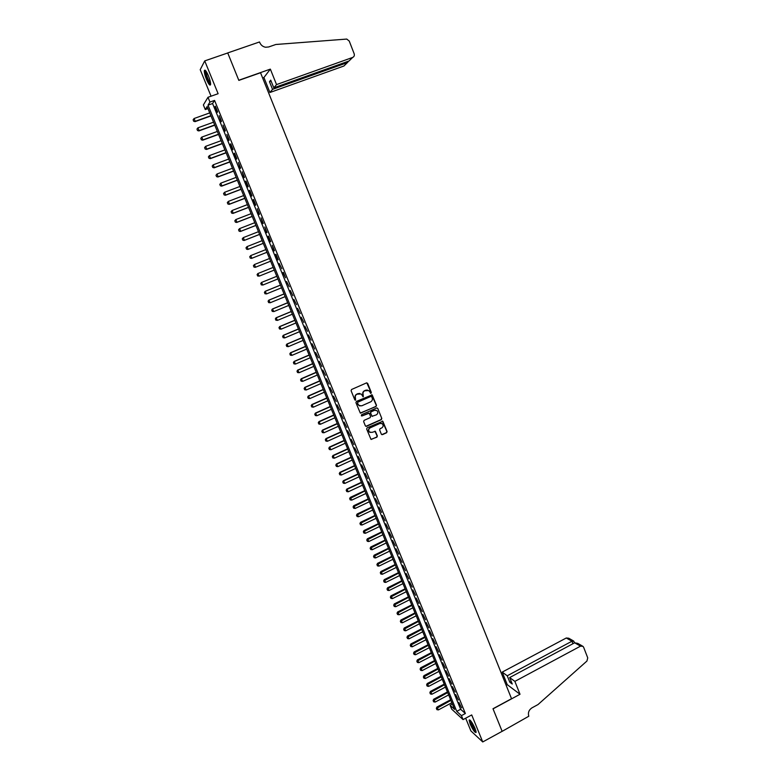 <?xml version="1.0" encoding="UTF-8"?>
<svg xmlns="http://www.w3.org/2000/svg" width="781" height="781" viewBox="0 0 781 781"><rect width="100%" height="100%" fill="white"/><g stroke="black" fill="none" stroke-linecap="round" stroke-linejoin="round"><path stroke-width="1.17" d="M370.985 393.302L371.317 392.452L367.666 383.403L366.494 382.915L351.567 389.494L351.089 390.715L354.779 399.794L355.599 400.126L355.462 398.105C354.945 396.377 355.462 395.069 357.005 394.19L361.056 393.956L363.302 396.709L363.165 394.688C362.657 392.96 363.175 391.662 364.707 390.783L368.72 390.539L370.985 393.302M370.526 393.321L371.063 392.413L366.826 382.836M355.121 400.136L355.462 398.105M362.833 396.719L363.165 394.688M475.102 728.556C472.222 722.376 470.23 719.574 469.137 720.141L470.142 724.016C472.993 730.157 474.985 732.959 476.107 732.412L475.102 728.556M208.449 75.864C206.291 70.973 204.925 69.245 204.329 70.661C204.202 72.526 204.925 75.435 206.477 79.398C208.615 84.27 209.982 85.998 210.587 84.592C210.714 82.757 210.001 79.847 208.449 75.864M381.333 434.158L382.495 434.626L386.615 432.752L387.093 431.542L382.797 421.232L367.138 427.812L366.66 429.033L370.975 439.352L376.881 437.184L377.36 435.964L375.368 431.346L371.99 432.371L369.589 432.078C368.251 430.477 368.447 429.072 370.155 427.851L379.888 423.448L382.231 423.712C383.598 425.303 383.422 426.719 381.704 427.959L380.093 428.691L379.615 429.911L381.333 434.158M461.425 715.64L463.055 719.604L451.682 709.138L450.1 705.282L454.61 709.412L207.131 106.567L205.276 109.555L203.382 104.937L207.99 97.283L209.943 102.057L208.019 105.152L456.758 711.364L461.425 715.64L465.369 713.512L214.55 100.417L209.943 102.057M207.99 97.283L218.114 93.7L204.729 60.898L227.74 52.971L238.84 80.394L260.542 72.75L511.535 698.712L492.996 708.738L502.134 731.319L482.736 741.95L471.714 714.937L463.055 719.604M376.022 406.51L376.501 405.29L372.156 394.883L356.409 401.405L355.931 402.625L360.285 413.042L376.022 406.51L376.247 405.241L371.649 394.717M377.779 408.463L381.802 418.44L381.333 419.651L366.543 426.328L365.371 425.86L363.634 421.584L364.112 420.363L370.135 417.65L370.614 416.439L369.179 413.227L362.023 415.931L361.398 415.863L361.535 414.75L376.618 407.985L377.779 408.463L381.802 418.44M465.681 718.188L470.894 730.928L482.736 741.95M204.729 60.898L200.209 69.685L211.055 96.2M217.645 111.859L215.331 106.187L215 106.704L217.313 112.357L217.645 111.859M221.511 121.289L219.197 115.637L221.16 121.768L221.511 121.289M225.358 130.691L223.054 125.058L225.006 131.149L225.358 130.691M229.194 140.072L226.89 134.449L228.833 140.502L229.194 140.072M233.021 149.425L230.727 143.811L230.366 144.241L232.66 149.835L233.021 149.425M236.838 158.748L234.554 153.154L234.183 153.564L236.467 159.148L236.838 158.748M240.655 168.052L238.371 162.477L240.265 168.432L240.655 168.052M244.453 177.336L242.169 171.771L244.053 177.687L244.453 177.336M248.241 186.581L245.966 181.036L245.566 181.387L247.841 186.923L248.241 186.581M252.009 195.816L249.744 190.281L249.344 190.603L251.609 196.129L252.009 195.816M255.777 205.022L253.522 199.497L253.112 199.809L255.367 205.315L255.777 205.022M259.536 214.199L257.281 208.693L259.116 214.472L259.536 214.199M263.285 223.356L261.039 217.86L262.855 223.61L263.285 223.356M267.024 232.484L264.779 227.007L266.585 232.718L267.024 232.484M270.753 241.593L268.518 236.126L268.078 236.36L270.314 241.807L270.753 241.593M274.473 250.672L272.237 245.224L274.024 250.877L274.473 250.672M278.182 259.731L275.957 254.303L275.498 254.489L277.724 259.917L278.182 259.731L277.724 259.917M281.873 268.771L279.198 263.519L281.873 268.771M285.563 277.782L283.357 272.374L282.888 272.53L285.563 277.782M289.243 286.764L286.568 281.511L289.243 286.764M292.914 295.735L290.229 290.473L292.914 295.735M296.575 304.668L293.89 299.406L296.575 304.668M300.226 313.591L297.541 308.319L300.226 313.591M303.868 322.485L301.183 317.213L303.868 322.485M307.499 331.349L304.805 326.077L307.499 331.349M311.111 340.204L308.427 334.922L311.111 340.204M314.723 349.029L312.039 343.738L314.723 349.029M318.336 357.825L315.641 352.534L318.336 357.825M321.928 366.601L319.234 361.31L321.928 366.601M325.511 375.358L322.817 370.067L325.511 375.358M329.084 384.096L326.39 378.795L329.084 384.096M332.647 392.804L329.953 387.503L332.647 392.804M336.201 401.493L333.516 396.182L336.201 401.493M339.755 410.162L337.06 404.841L339.755 410.162M343.289 418.801L340.594 413.481L343.289 418.801M346.823 427.422L344.118 422.101L346.823 427.422M350.337 436.023L347.643 430.692L350.337 436.023M353.852 444.604L351.147 439.273L353.852 444.604M357.356 453.156L354.652 447.825L357.356 453.156M360.842 461.688L358.147 456.348L360.842 461.688M364.327 470.201L361.632 464.861L364.327 470.201M367.802 478.685L365.098 473.345L367.802 478.685M371.268 487.159L368.564 481.809L371.268 487.159M374.724 495.603L372.02 490.253L374.724 495.603M378.18 504.028L375.476 498.668L378.18 504.028M381.616 512.434L378.912 507.074L381.616 512.434M385.043 520.81L382.339 515.45L385.043 520.81M388.469 529.176L385.765 523.807L388.469 529.176M391.886 537.513L389.172 532.144L391.886 537.513M395.284 545.831L392.579 540.462L395.284 545.831M398.681 554.129L395.977 548.75L398.681 554.129M402.069 562.408L399.364 557.029L402.069 562.408M405.446 570.667L402.742 565.278L405.446 570.667M408.824 578.897L406.11 573.508L408.824 578.897M412.183 587.117L409.469 581.718L412.183 587.117M415.541 595.307L412.827 589.909L415.541 595.307M418.88 603.479L416.175 598.08L418.88 603.479M422.218 611.63L419.504 606.232L422.218 611.63M425.547 619.763L422.833 614.364L425.547 619.763M428.867 627.875L426.153 622.467L428.867 627.875M432.186 635.968L429.462 630.56L432.186 635.968M435.486 644.042L432.772 638.624L435.486 644.042M438.785 652.096L436.062 646.678L438.785 652.096M442.066 660.121L439.352 654.703L442.066 660.121M445.346 668.136L442.632 662.718L445.346 668.136M448.626 676.131L445.902 670.703L448.626 676.131M451.887 684.097L449.163 678.669L451.887 684.097M455.138 692.054L452.424 686.626L455.138 692.054M458.388 699.981L455.665 694.553L458.388 699.981M214.55 100.417L212.569 103.531L460.663 709.275L465.369 713.512M458.906 702.461L461.63 707.898L458.906 702.461M452.414 704.042L450.1 705.282M207.971 108.598L205.276 109.555M212.569 103.531L208.019 105.152M460.663 709.275L456.758 711.364M371.082 396.338L357.561 402.147L357.727 404.236L359.924 405.993M367.343 390.012L365.947 390.236M362.921 394.649C362.413 392.921 362.931 391.623 364.463 390.754L365.703 390.207M359.69 393.419L358.254 393.644M355.218 398.056C354.711 396.338 355.218 395.03 356.761 394.151L358.01 393.604M360.519 413.169L375.759 406.462M371.688 396.728L370.868 396.387L357.805 402.195L357.473 403.045L358.889 405.485L361.73 405.827L370.643 401.854C372.176 400.975 372.683 399.677 372.186 397.959L371.688 396.728M365.84 426.338L381.069 419.592L381.548 418.382M368.71 413.042L362.023 415.931M376.364 414.848C378.092 413.598 378.258 412.183 376.862 410.581L374.529 410.328L371.102 411.86L370.614 413.081L372.049 416.293L376.364 414.848M375.798 410.142L374.529 410.328M372.264 416.41L370.36 413.032L370.848 411.812L374.275 410.269M377.526 408.414L377.008 407.916M381.235 423.273L379.888 423.448M370.292 432.459L369.335 432C368.007 430.409 368.193 429.003 369.901 427.783L379.625 423.39M371.141 439.459L376.627 437.106L377.106 435.896L374.919 431.171M381.782 434.636L386.351 432.684L386.829 431.473L382.339 421.057M209.738 112.913L194.098 118.507L195.25 121.299L210.88 115.695M193.698 121.172L193.122 119.776L193.659 121.221L195.045 121.641L210.977 115.93M194.098 118.507L193.122 119.776M193.659 121.221L195.045 121.641M210.616 83.899L208.742 81.878C206.204 76.675 205.188 73.014 205.686 70.886L205.774 70.837M206.194 71.413L206.135 71.647C206.155 74.205 207.16 77.456 209.152 81.39L210.567 83.216M205.139 70.202L205.081 70.456C205.11 73.629 206.36 77.661 208.82 82.532L210.548 84.787M476.059 731.533C475.307 731.436 474.096 729.884 472.437 726.857C470.679 723.391 469.977 721.234 470.328 720.394M470.806 720.941L472.886 726.584L475.893 730.811M469.762 719.926L472.329 726.994L476.117 732.285M276.533 84.592L352.651 57.443C354.154 56.71 354.652 55.48 354.154 53.743L349.253 41.081L346.754 39.07L275.82 44.488L268.664 46.967L265.56 47.241C262.836 46.714 260.883 45.132 259.722 42.496L259.507 41.969L227.72 52.923L238.781 80.258L270.353 69.128L276.533 84.592L273.809 87.843L270.724 80.131L269.474 81.693L272.54 89.356L269.923 92.5L343.913 66.004L347.379 62.607L347.028 61.689M272.54 89.356L347.379 62.607L348.697 61.094M262.641 77.983L263.919 77.524L269.923 92.5M270.353 69.128L263.919 77.524M273.809 87.843L349.058 60.967L352.651 57.443M269.474 81.693L271.114 81.107M514.874 681.383L580.517 646.151L574.67 642.802L509.671 677.566L514.874 681.383L520.019 694.27L493.045 708.855L502.144 731.358L528.796 716.236C527.8 712.75 528.844 709.958 531.939 707.869L538.011 704.56L586.931 661.048L587.742 657.875L583.641 647.283L583.007 646.365L580.517 646.151M506.137 685.249L507.24 684.664L520.019 694.27M507.24 684.664L502.212 672.109L507.24 675.79L509.817 682.223L512.258 684.029L509.671 677.566M507.24 675.79L571.946 641.23L566.284 637.989L568.714 638.214L573.391 640.879M502.212 672.109L566.284 637.989M509.817 682.223L511.223 681.462M573.859 641.299L571.946 641.23L572.912 643.739M582.314 645.975L577.774 643.388L574.67 642.802M213.545 122.187L197.935 127.82L199.087 130.603L214.687 124.97M197.534 130.466L196.968 129.07L197.505 130.525L198.882 130.925L214.775 125.185M197.935 127.82L196.968 129.07M197.505 130.525L198.882 130.925M217.352 131.452L201.771 137.105L202.923 139.877L218.485 134.225M201.371 139.74L200.795 138.354L201.332 139.799L202.709 140.189L218.573 134.42M201.771 137.105L200.795 138.354M201.332 139.799L202.709 140.189M221.14 140.678L205.598 146.359L206.74 149.132L222.273 143.44M205.198 148.995L204.622 147.609L205.159 149.044L206.526 149.435L222.351 143.626M205.598 146.359L204.622 147.609M205.159 149.044L206.526 149.435M208.4 156.883L209.005 158.221L208.4 156.883L209.415 155.595L210.558 158.358L226.051 152.646M209.005 158.221L210.323 158.641L226.119 152.812M224.918 149.884L209.415 155.595L208.439 156.835M208.966 158.27L210.323 158.641M212.207 166.089L212.813 167.417L212.207 166.089L213.223 164.811L214.355 167.564L229.819 161.823M212.813 167.417L214.121 167.837L229.878 161.979M228.687 159.07L213.223 164.811L212.237 166.041M212.774 167.466L214.121 167.837M215.995 175.266L216.562 176.643L215.995 175.266L217.011 173.997L218.153 176.74L233.578 170.971M216.601 176.594L217.909 176.994L233.636 171.117M232.445 168.227L217.011 173.997L216.034 175.217M216.562 176.643L217.909 176.994M219.783 184.414L220.388 185.751L219.783 184.414L220.798 183.154L221.931 185.898L237.326 180.099M220.388 185.751L221.687 186.142L237.375 180.226M236.194 177.365L220.798 183.154L219.822 184.375M220.349 185.79L221.687 186.142M223.551 193.551L224.157 194.879L223.551 193.551L224.577 192.292L225.699 195.025L241.056 189.207M224.157 194.879L225.455 195.25L241.104 189.314M239.943 186.474L224.577 192.292L223.591 193.512M224.118 194.918L225.455 195.25M227.32 202.65L227.925 203.987L227.32 202.65L228.335 201.41L229.468 204.134L244.785 198.286M227.925 203.987L229.214 204.349L244.824 198.384M243.672 195.562L228.335 201.41L227.359 202.621M227.876 204.017L229.214 204.349M231.069 211.739L231.674 213.067L231.069 211.739L232.094 210.499L233.216 213.223L248.504 207.346M231.674 213.067L232.953 213.418L248.543 207.424M247.392 204.622L232.094 210.499L231.117 211.7M231.635 213.096L232.953 213.418M251.101 213.662L235.833 219.559L234.817 220.798L235.374 222.155L234.856 220.759L235.833 219.559L236.955 222.273L252.214 216.376M235.423 222.116L236.692 222.458L252.243 216.444M235.374 222.155L236.692 222.458M238.547 229.829L239.152 231.156L238.547 229.829L239.572 228.608L240.694 231.313L255.914 225.387M239.152 231.156L240.421 231.479L255.934 225.436M254.801 222.683L239.572 228.608L238.595 229.799M239.103 231.186L240.421 231.479M242.276 238.84L242.871 240.167L242.276 238.84L243.301 237.619L244.414 240.323L259.604 234.368M242.871 240.167L244.141 240.48L259.614 234.407M258.491 231.674L243.301 237.619L242.315 238.81M242.832 240.187L244.141 240.48M245.986 247.831L246.591 249.149L245.986 247.831L247.011 246.62L248.124 249.315L263.275 243.33M246.591 249.149L247.841 249.451L263.295 243.36M262.172 240.646L247.011 246.62L246.035 247.802M246.542 249.178L247.841 249.451M249.695 256.793L250.721 255.592L251.833 258.277L266.946 252.273L251.541 258.404L250.291 258.111L249.735 256.773L250.291 258.111M265.852 249.588L250.721 255.592L249.735 256.773M250.242 258.13L251.541 258.404M253.386 265.735L254.421 264.534L255.524 267.219L270.607 261.186L255.231 267.336L253.991 267.053L253.435 265.716L253.991 267.053M269.513 258.511L254.421 264.534L253.435 265.716M253.942 267.073L255.231 267.336M257.125 274.629L257.671 275.966L257.125 274.629L258.101 273.467L273.165 267.414L257.808 273.575L259.204 276.132L274.258 270.08M257.671 275.966L259.204 276.132L257.623 275.986M257.076 274.648L257.808 273.575M260.795 283.532L261.352 284.86L260.795 283.532L261.781 282.361L276.806 276.289L261.479 282.458L262.885 285.026L277.899 278.944M261.352 284.86L262.885 285.026L261.303 284.88M260.747 283.542L261.479 282.458M280.428 285.104L265.14 291.323L266.546 293.9L281.531 287.789M265.013 293.734L266.546 293.9L264.964 293.744L264.466 292.397L264.964 293.744M280.447 285.143L265.452 291.245L264.466 292.397M264.417 292.416L265.14 291.323M284.05 293.92L268.791 300.168L270.197 302.755L285.153 296.614M268.674 302.579L270.197 302.755L268.615 302.589L268.127 301.251L268.615 302.589M284.069 293.968L269.103 300.099L268.127 301.251M268.068 301.261L268.791 300.168M287.662 302.716L272.442 308.983L273.848 311.58L288.765 305.42M272.315 311.404L273.848 311.58L272.266 311.404L271.768 310.077L272.266 311.404M287.681 302.784L272.754 308.934L271.768 310.077M271.72 310.086L272.442 308.983M291.254 311.492L276.074 317.779L277.48 320.376L292.367 314.196M275.957 320.2L277.48 320.376L275.898 320.21L275.41 318.882L275.898 320.21M291.293 311.56L276.396 317.74L275.41 318.882M275.361 318.892L276.074 317.779M294.847 320.239L279.696 326.556L281.111 329.162L295.97 322.953M279.588 328.977L281.111 329.162L279.53 328.986L278.983 327.669L279.53 328.986M294.886 320.327L280.028 326.526L279.042 327.669M278.983 327.669L279.696 326.556M298.43 328.967L283.318 335.313L284.723 337.919L299.553 331.681M283.2 337.734L284.723 337.919L283.152 337.734L282.663 336.426L283.152 337.734M298.479 329.065L283.64 335.293L282.663 336.426M282.605 336.426L283.318 335.313M302.003 337.665L286.92 344.04L288.335 346.647L303.126 340.399M286.812 346.471L288.335 346.647L286.754 346.471L286.276 345.163L286.754 346.471M302.052 337.782L287.252 344.03L286.276 345.163M286.217 345.163L286.92 344.04M305.566 346.354L290.512 352.739L291.938 355.365L306.689 349.087M290.415 355.179L291.938 355.365L290.356 355.179L289.868 353.871L290.356 355.179M305.625 346.481L290.854 352.748L289.868 353.871M289.819 353.871L290.512 352.739M309.13 355.013L294.105 361.427L295.521 364.053L310.252 357.747M294.007 363.868L295.521 364.053L293.949 363.858L293.412 362.56L293.949 363.858M309.188 355.15L294.447 361.447L293.461 362.569M293.412 362.56L294.105 361.427M312.673 363.643L297.678 370.087L299.103 372.722L313.796 366.396M297.581 372.537L299.103 372.722L297.522 372.527L297.044 371.239L297.522 372.527M312.732 363.8L298.03 370.126L297.044 371.239M296.985 371.229L297.678 370.087M316.207 372.264L301.251 378.726L302.677 381.362L317.34 375.017M300.558 379.878L301.154 381.177L300.558 379.878L301.251 378.726M316.276 372.43L301.603 378.775L300.617 379.878M302.677 381.362L301.154 381.177M319.732 380.855L304.815 387.347L306.24 389.992L320.864 383.617M304.131 388.499L304.717 389.797L304.131 388.499L304.815 387.347M319.81 381.04L305.166 387.405L304.19 388.508M306.24 389.992L304.717 389.797M323.256 389.426L308.368 395.938L309.793 398.593L324.388 392.199M307.685 397.099L308.27 398.398L307.685 397.099L308.368 395.938M323.334 389.621L308.729 396.016L307.743 397.109M309.793 398.593L308.27 398.398M326.761 397.978L311.902 404.519L313.337 407.174L327.903 400.751M311.228 405.681L311.824 406.979L311.228 405.681L311.902 404.519M326.849 398.183L312.273 404.597L311.287 405.69M313.337 407.174L311.824 406.979M330.265 406.51L315.436 413.071L316.871 415.726L331.408 409.283M314.763 414.233L315.358 415.531L314.763 414.233L315.436 413.071M330.353 406.725L315.807 413.169L314.821 414.252M316.871 415.726L315.358 415.531M333.76 415.014L318.96 421.594L320.395 424.268L334.903 417.796M318.287 422.765L318.882 424.063L318.287 422.765L318.96 421.594M333.858 415.248L319.341 421.711L318.355 422.785M320.395 424.268L318.882 424.063M337.246 423.497L322.475 430.106L323.91 432.781L338.388 426.289M321.811 431.278L322.397 432.576L321.811 431.278L322.475 430.106M337.343 423.741L322.856 430.224L321.87 431.307M323.91 432.781L322.397 432.576M340.711 431.961L325.98 438.59L327.424 441.275L341.863 434.753M325.316 439.771L325.911 441.07L325.316 439.771L325.98 438.59M340.819 432.215L326.37 438.727L325.384 439.801M327.424 441.275L325.911 441.07M344.177 440.406L329.484 447.054L330.919 449.739L345.329 443.208M328.821 448.245L329.406 449.534L328.821 448.245L329.484 447.054M344.294 440.669L329.875 447.201L328.889 448.265M330.919 449.739L329.406 449.534M347.643 448.821L332.97 455.499L334.414 458.193L348.795 451.633M332.315 456.69L332.901 457.988L332.315 456.69L332.97 455.499M347.75 449.104L333.37 455.655L332.374 456.719M334.414 458.193L332.901 457.988M351.089 457.227L336.445 463.924L337.89 466.618L352.241 460.038M335.801 465.125L336.386 466.413L335.801 465.125L336.445 463.924M351.206 457.52L336.845 464.09L335.859 465.154M337.89 466.618L336.386 466.413M354.525 465.603L339.92 472.329L341.365 475.024L355.687 468.424M339.266 473.53L339.862 474.819L339.266 473.53L339.92 472.329M354.652 465.915L340.321 472.505L339.335 473.559M341.365 475.024L339.862 474.819M357.962 473.96L343.386 480.705L344.831 483.41L359.114 476.791M342.732 481.916L343.328 483.205L342.732 481.916L343.386 480.705M358.089 474.282L343.786 480.901L342.8 481.945M344.831 483.41L343.328 483.205M361.378 482.297L346.832 489.062L348.287 491.776L362.54 485.128M346.188 490.273L346.784 491.561L346.188 490.273L346.832 489.062M361.515 482.629L347.252 489.267L346.266 490.312M348.287 491.776L346.784 491.561M364.795 490.614L350.279 497.399L351.733 500.123L365.957 493.455M349.644 498.62L350.23 499.908L349.644 498.62L350.279 497.399M364.932 490.956L349.712 498.659M351.733 500.123L350.23 499.908M368.202 498.913L353.715 505.717L355.17 508.441L369.364 501.753M353.08 506.937L353.666 508.226L353.08 506.937L353.715 505.717M368.349 499.264L353.149 506.976M355.17 508.441L353.666 508.226M371.6 507.181L357.142 514.015L358.596 516.739L372.762 510.032M356.507 515.245L357.093 516.524L356.507 515.245L357.142 514.015M371.746 507.552L356.585 515.284M358.596 516.739L357.093 516.524M374.987 515.44L360.558 522.294L362.023 525.027L376.159 518.291M359.934 523.524L360.519 524.803L359.934 523.524L360.558 522.294M375.144 515.811L360.002 523.563M362.023 525.027L360.519 524.803M378.365 523.67L363.975 530.543L365.43 533.286L379.537 526.531M363.35 531.783L363.926 533.062L363.35 531.783L363.975 530.543M378.521 524.061L363.419 531.822M365.43 533.286L363.926 533.062M381.733 531.881L367.373 538.783L368.837 541.526L382.915 534.751M366.748 540.022L367.334 541.301L366.748 540.022L367.373 538.783M381.899 532.281L366.826 540.062M368.837 541.526L367.334 541.301M385.101 540.071L370.77 546.993L372.225 549.736L386.273 542.941M370.145 548.242L370.731 549.521L370.145 548.242L370.77 546.993M385.267 540.491L370.223 548.282M372.225 549.736L370.731 549.521M388.45 548.242L374.158 555.184L375.612 557.937L389.631 551.122M373.533 556.433L374.119 557.712L373.533 556.433L374.158 555.184M388.626 548.672L373.611 556.482M375.612 557.937L374.119 557.712M391.798 556.394L377.526 563.355L378.99 566.118L392.98 559.284M376.92 564.614L377.496 565.893L376.92 564.614L377.526 563.355M391.974 556.833L376.989 564.663M378.99 566.118L377.496 565.893M395.137 564.526L380.894 571.516L382.368 574.269L396.318 567.416M380.288 572.766L380.864 574.045L380.288 572.766L380.894 571.516M395.323 564.975L380.367 572.824M382.368 574.269L380.864 574.045M398.466 572.639L384.252 579.648L385.726 582.411L399.657 575.529M383.647 580.908L384.232 582.177L383.647 580.908L384.252 579.648M398.652 573.098L383.725 580.966M385.726 582.411L384.232 582.177M401.785 580.732L387.61 587.751L389.075 590.524L402.976 583.632M387.005 589.02L387.581 590.299L387.005 589.02L387.61 587.751M401.981 581.201L387.083 589.079M389.075 590.524L387.581 590.299M405.105 588.806L390.949 595.844L392.423 598.627L406.296 591.705M390.354 597.123L390.93 598.392L390.354 597.123L390.949 595.844M405.3 589.284L390.432 597.182M392.423 598.627L390.93 598.392M408.404 596.85L394.288 603.918L395.762 606.7L409.605 599.759M393.692 605.197L394.268 606.466L393.692 605.197L394.288 603.918M408.609 597.348L393.77 605.255M395.762 606.7L394.268 606.466M411.704 604.885L397.617 611.972L399.091 614.754L412.905 607.803M397.021 613.251L397.597 614.52L397.021 613.251L397.617 611.972M411.909 605.392L397.099 613.319M399.091 614.754L397.597 614.52M414.994 612.9L400.926 620.007L402.41 622.799L416.195 615.818M400.341 621.285L400.917 622.555L400.341 621.285L400.926 620.007M415.209 613.417L400.419 621.354M402.41 622.799L400.917 622.555M418.274 620.885L404.236 628.012L405.72 630.814L419.475 623.814M403.65 629.301L404.236 630.57L403.65 629.301L404.236 628.012M418.489 621.412L403.738 629.369M405.72 630.814L404.236 630.57M421.545 628.861L407.545 636.007L409.019 638.809L422.746 631.79M406.96 637.306L407.536 638.565L406.96 637.306L407.545 636.007M421.769 629.398L407.038 637.374M409.019 638.809L407.536 638.565M424.815 636.818L410.835 643.983L412.319 646.785L426.016 639.746M410.259 645.282L410.835 646.541L410.259 645.282L410.835 643.983M425.04 637.364L410.337 645.35M412.319 646.785L410.835 646.541M428.066 644.745L414.125 651.93L415.599 654.742L429.277 647.683M413.549 653.238L414.125 654.498L413.549 653.238L414.125 651.93M428.3 645.311L413.627 653.307M415.599 654.742L414.125 654.498M431.317 652.662L417.396 659.867L418.88 662.678L432.528 655.61M416.829 661.175L417.405 662.434L416.829 661.175L417.396 659.867M431.551 653.228L416.908 661.243M418.88 662.678L417.405 662.434M434.558 660.56L420.666 667.784L422.15 670.596L435.769 663.508M420.1 669.092L420.676 670.352L420.1 669.092L420.666 667.784M434.802 661.136L420.178 669.171M422.15 670.596L420.676 670.352M437.79 668.429L423.927 675.672L425.42 678.504L439 671.387M423.361 676.99L423.937 678.25L423.361 676.99L423.927 675.672M438.034 669.024L423.448 677.068M425.42 678.504L423.937 678.25M441.021 676.287L427.187 683.551L428.671 686.382L442.231 679.245M426.621 684.869L427.197 686.128L426.621 684.869L427.187 683.551M441.265 676.893L426.709 684.947M428.671 686.382L427.197 686.128M444.233 684.127L430.429 691.41L431.922 694.241L445.453 687.085M429.872 692.737L430.438 693.987L429.872 692.737L430.429 691.41M444.487 684.742L429.95 692.815M431.922 694.241L430.438 693.987M447.445 691.946L433.67 699.249L435.163 702.08L448.665 694.914M433.113 700.577L433.68 701.826L433.113 700.577L433.67 699.249M447.698 692.571L433.201 700.655M435.163 702.08L433.68 701.826M450.647 699.737L436.901 707.059L438.395 709.909L451.867 702.715M436.345 708.396L436.911 709.656L436.345 708.396L436.901 707.059M450.91 700.381L436.433 708.484M438.395 709.909L436.911 709.656M574.484 642.9L573.82 641.181"/></g></svg>
